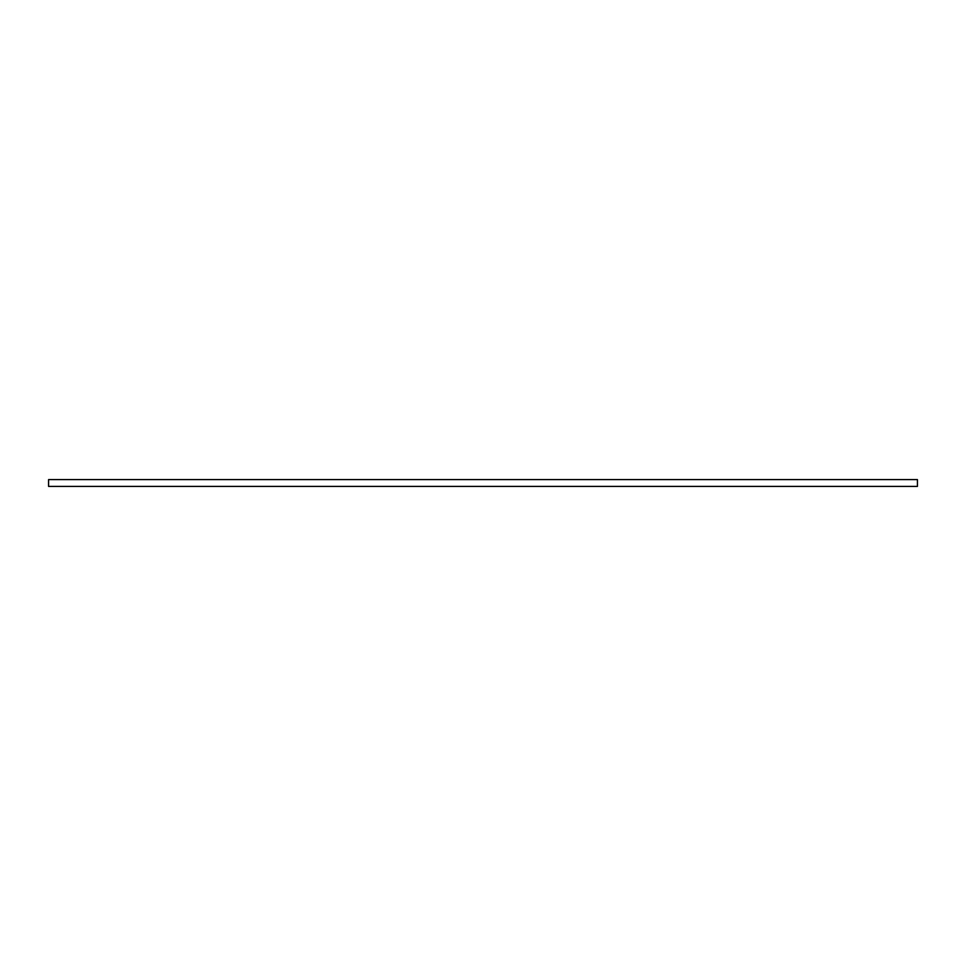 <?xml version="1.0" encoding="UTF-8"?>
<svg xmlns="http://www.w3.org/2000/svg" width="966" height="966" viewBox="0 0 966 966"><rect width="100%" height="100%" fill="white"/><g stroke="black" fill="none" stroke-linecap="round" stroke-linejoin="round"><path stroke-width="0.72" stroke-dasharray="4.83 3.62" d="M917.434 486.393L917.434 479.607M917.7 486.127L917.7 479.873M48.566 486.393L48.566 479.607M48.3 486.127L48.3 479.873M917.7 484.364L917.7 483.338L917.7 484.364M917.7 483.338L917.7 484.497L917.7 483.338M917.7 482.541L917.7 481.285L917.7 482.541M917.7 481.285L917.7 482.662L917.7 481.285M48.3 481.636L48.3 482.662L48.3 481.636M48.3 482.662L48.3 481.503L48.3 482.662"/><path stroke-width="1.45" d="M917.434 479.607L917.434 486.393L48.566 486.393L48.566 479.607L917.434 479.607L917.434 486.393M48.566 479.607L48.566 486.393"/></g></svg>
